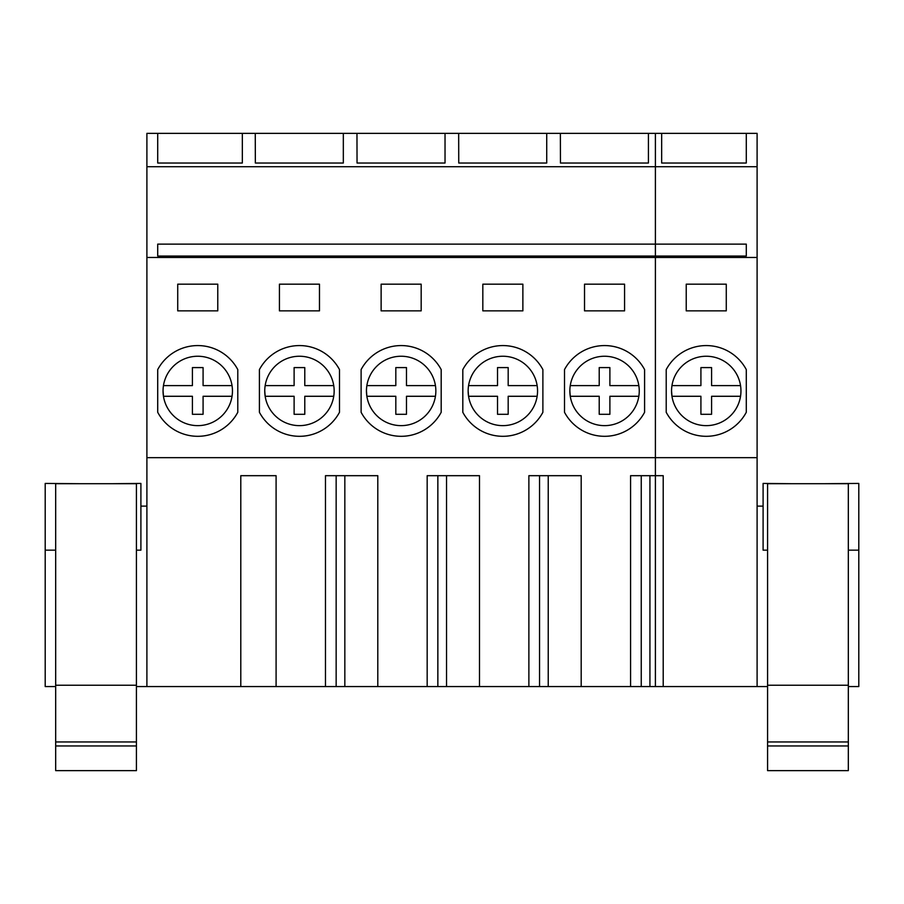 <?xml version="1.0" encoding="UTF-8"?>
<svg xmlns="http://www.w3.org/2000/svg" width="904" height="904" viewBox="0 0 904 904"><rect width="100%" height="100%" fill="white"/><g stroke="black" fill="none" stroke-linecap="round" stroke-linejoin="round"><path stroke-width="1.36" d="M655.4 686.565L630.574 686.565L630.574 475.685L655.4 475.685L655.4 686.565L757.1 686.565L757.1 166.72L146.9 166.72L146.9 133.351L157.714 133.351L157.714 163.025L157.714 133.351L242.34 133.351L242.34 163.025L157.714 163.025M757.1 166.72L757.1 133.351L242.34 133.351M648.428 133.351L648.428 163.025L560.446 163.025L560.367 133.351M546.728 133.351L546.728 163.025L458.746 163.025L458.667 133.351M445.028 133.351L445.028 163.025L357.046 163.025L356.967 133.351M343.328 133.351L343.328 163.025L255.346 163.025L255.267 133.351M630.574 475.685L630.574 686.565L146.9 686.565L146.9 166.72M757.1 257.47L655.4 257.47L655.4 244.125L157.714 244.125L157.714 256.069L746.286 256.069L746.286 244.125L655.4 244.125L655.4 133.351M146.9 686.565L136.425 686.565L136.425 483.696L55.675 483.696L55.675 770.649L136.425 770.649L136.425 686.565M757.1 686.565L767.575 686.565L767.575 579.52M437.852 686.565L437.852 475.685L437.852 686.565M427.174 475.685L427.174 686.565L427.174 475.685L479.493 475.685L446.531 475.685L446.531 686.565M539.552 686.565L539.552 475.685L539.552 686.565M528.874 475.685L528.874 686.565L528.874 475.685L581.193 475.685L548.231 475.685L548.231 686.565M641.252 686.565L641.252 475.685L641.252 686.565M336.152 686.565L336.152 475.685L336.152 686.565M325.474 475.685L325.474 686.565L325.474 475.685L377.793 475.685L344.831 475.685L344.831 686.565M240.792 686.565L240.792 475.685L276.093 475.685L240.792 475.685L240.792 686.565M276.093 686.565L276.093 475.685M377.793 686.565L377.793 475.685M479.493 686.565L479.493 475.685M581.193 686.565L581.193 475.685M757.1 457.673L655.4 457.673L655.4 257.47L146.9 257.47M663.208 686.565L663.208 475.685L655.4 475.685L655.4 457.673L146.9 457.673M403.726 436.248A45.381 45.381 -90 0 0 441.186 412.292L441.186 369.589A45.381 45.381 -90 0 0 403.726 345.633M421.174 310.863L421.174 284.172L381.126 284.172L381.126 310.863L421.174 310.863L381.126 310.863L381.126 284.172L421.174 284.172M302.026 436.248A45.381 45.381 -90 0 0 339.486 412.292L339.486 369.589A45.381 45.381 -90 0 0 302.026 345.633M319.474 284.172L279.426 284.172L279.426 310.863L319.474 310.863L319.474 284.172L279.426 284.172L279.426 310.863L319.474 310.863M607.126 436.248A45.381 45.381 -90 0 0 644.586 412.292L644.586 369.589A45.381 45.381 -90 0 0 607.126 345.633M624.574 284.172L584.526 284.172L584.526 310.863L624.574 310.863L624.574 284.172L584.526 284.172L584.526 310.863L624.574 310.863M505.426 436.248A45.381 45.381 -90 0 0 542.886 412.292L542.886 369.589A45.381 45.381 -90 0 0 505.426 345.633M522.874 284.172L482.826 284.172L482.826 310.863L522.874 310.863L522.874 284.172L482.826 284.172L482.826 310.863L522.874 310.863M200.326 345.633A45.381 45.381 -90 0 1 237.786 369.589L237.786 412.292A45.381 45.381 -90 0 1 200.326 436.248M217.774 284.172L177.726 284.172L177.726 310.863L217.774 310.863L217.774 284.172L177.726 284.172L177.726 310.863L217.774 310.863M157.714 412.292A45.381 45.381 -90 0 0 237.786 412.292L237.786 369.589A45.381 45.381 -90 0 0 157.714 369.589L157.714 412.292M197.75 356.244A34.702 34.702 -90 0 0 163.048 390.935A34.702 34.702 -90 0 0 197.75 425.637A34.702 34.702 -90 0 0 232.452 390.935A34.702 34.702 -90 0 0 197.75 356.244A34.702 34.702 -90 0 0 163.048 390.935L163.466 396.28A34.702 34.702 -90 0 0 197.727 425.637M163.048 391.364A34.702 34.702 -90 0 0 163.398 395.862M259.414 412.292L259.414 369.589A45.381 45.381 -90 0 1 339.486 369.589L339.486 412.292A45.381 45.381 -90 0 1 259.414 412.292M299.484 356.244A34.702 34.702 -90 0 0 264.748 390.935A34.702 34.702 -90 0 0 299.45 425.637A34.702 34.702 -90 0 0 334.152 390.935A34.702 34.702 -90 0 0 299.45 356.244A34.702 34.702 -90 0 0 264.748 390.935L265.166 396.28A34.702 34.702 -90 0 0 299.393 425.637M264.748 391.364A34.702 34.702 -90 0 0 265.098 395.862M361.114 412.292L361.114 369.589A45.381 45.381 -90 0 1 441.186 369.589L441.186 412.292A45.381 45.381 -90 0 1 361.114 412.292M401.218 356.244A34.702 34.702 -90 0 0 366.448 390.935A34.702 34.702 -90 0 0 401.15 425.637A34.702 34.702 -90 0 0 435.852 390.935A34.702 34.702 -90 0 0 401.15 356.244A34.702 34.702 -90 0 0 366.448 390.935L366.866 396.28A34.702 34.702 -90 0 0 401.06 425.637M366.448 391.364A34.702 34.702 -90 0 0 366.798 395.862M462.814 412.292L462.814 369.589A45.381 45.381 -90 0 1 542.886 369.589L542.886 412.292A45.381 45.381 -90 0 1 462.814 412.292M502.952 356.244A34.702 34.702 -90 0 0 468.148 390.935A34.702 34.702 -90 0 0 502.85 425.637A34.702 34.702 -90 0 0 537.552 390.935A34.702 34.702 -90 0 0 502.85 356.244A34.702 34.702 -90 0 0 468.148 390.935L468.566 396.28A34.702 34.702 -90 0 0 502.726 425.637M468.148 391.364A34.702 34.702 -90 0 0 468.498 395.85M649.931 686.565L649.931 475.685M564.514 412.292L564.514 369.589A45.381 45.381 -90 0 1 644.586 369.589L644.586 412.292A45.381 45.381 -90 0 1 564.514 412.292M604.686 356.244A34.702 34.702 -90 0 0 569.848 390.935A34.702 34.702 -90 0 0 604.55 425.637A34.702 34.702 -90 0 0 639.252 390.935A34.702 34.702 -90 0 0 604.55 356.244A34.702 34.702 -90 0 0 569.848 390.935L570.266 396.28A34.702 34.702 -90 0 0 604.392 425.637M569.848 391.364A34.702 34.702 -90 0 0 570.198 395.85M661.66 133.351L661.66 163.025L661.66 133.351M746.286 163.025L746.286 133.351L746.286 163.025L661.66 163.025M686.226 284.172L686.226 310.863L726.274 310.863L726.274 284.172L686.226 284.172M746.286 369.589A45.381 45.381 0 0 0 666.214 369.589L666.214 412.292A45.381 45.381 0 0 0 746.286 412.292L746.286 369.589M671.548 390.935A34.702 34.702 0 0 0 706.25 425.637A34.702 34.702 0 0 0 740.952 390.935A34.702 34.702 0 0 0 706.25 356.244A34.702 34.702 0 0 0 671.548 390.935L671.966 396.28L700.916 396.28L700.916 414.292L700.916 396.28M140.9 506.116L146.9 506.116M79.315 483.696L45.2 483.425L45.2 686.565L55.675 686.565L55.675 579.52M45.2 550.163L55.675 550.163M763.1 506.116L757.1 506.116M848.325 686.565L848.325 483.696L767.575 483.696L767.575 770.649L848.325 770.649L848.325 686.565L858.8 686.565L858.8 550.163L848.325 550.163M824.685 483.696L858.8 483.425L858.8 550.163M112.785 483.696L140.9 483.425L140.9 550.163L136.425 550.163M791.215 483.696L763.1 483.425L763.1 550.163L767.575 550.163M203.084 367.589L192.416 367.589L192.416 385.601L192.416 367.589L203.084 367.589L203.084 385.601L232.034 385.601M192.416 396.28L192.416 414.292L192.416 396.28L163.466 396.28M203.084 414.292L192.416 414.292L203.084 414.292L203.084 396.28L232.034 396.28M192.416 385.601L163.466 385.601M304.784 367.589L294.116 367.589L294.116 385.601L294.116 367.589L304.784 367.589L304.784 385.601L333.734 385.601M294.116 396.28L294.116 414.292L294.116 396.28L265.166 396.28M304.784 414.292L294.116 414.292L304.784 414.292L304.784 396.28L333.734 396.28M294.116 385.601L265.166 385.601M406.484 367.589L395.816 367.589L395.816 385.601L395.816 367.589L406.484 367.589L406.484 385.601L435.434 385.601M395.816 385.601L366.866 385.601L395.816 385.601M395.816 396.28L395.816 414.292L395.816 396.28L366.866 396.28M406.484 414.292L395.816 414.292L406.484 414.292L406.484 396.28L435.434 396.28M508.184 367.589L497.516 367.589L497.516 385.601L497.516 367.589L508.184 367.589L508.184 385.601L537.134 385.601M497.516 385.601L468.566 385.601L497.516 385.601M497.516 396.28L497.516 414.292L497.516 396.28L468.566 396.28M508.184 414.292L497.516 414.292L508.184 414.292L508.184 396.28L537.134 396.28M609.884 367.589L599.216 367.589L599.216 385.601L599.216 367.589L609.884 367.589L609.884 385.601L638.834 385.601M599.216 385.601L570.266 385.601L599.216 385.601M599.216 396.28L599.216 414.292L599.216 396.28L570.266 396.28M609.884 414.292L599.216 414.292L609.884 414.292L609.884 396.28L638.834 396.28M706.386 425.637A34.702 34.702 -90 0 0 740.534 385.601A34.702 34.702 -90 0 0 706.126 356.244M740.534 396.28L711.584 396.28L711.584 414.292L700.916 414.292L711.584 414.292M740.534 385.601L711.584 385.601L711.584 367.589L700.916 367.589L700.916 385.601L671.966 385.601L700.916 385.601L700.916 367.589L711.584 367.589M136.425 745.958L55.675 745.958M136.425 741.947L55.675 741.947M136.425 685.232L55.675 685.232M848.325 745.958L767.575 745.958M848.325 741.947L767.575 741.947M848.325 685.232L767.575 685.232"/></g></svg>
